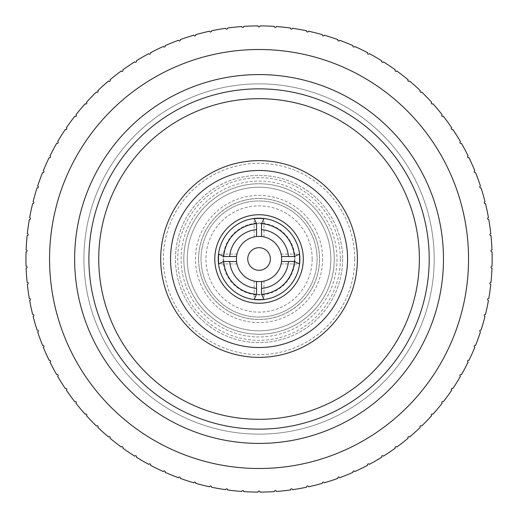 <?xml version="1.0" encoding="UTF-8"?>
<svg xmlns="http://www.w3.org/2000/svg" width="518" height="518" viewBox="0 0 518 518"><rect width="100%" height="100%" fill="white"/><g stroke="black" fill="none" stroke-linecap="round" stroke-linejoin="round"><path stroke-width="0.39" stroke-dasharray="2.59 1.94" d="M334.298 259A75.239 75.239 0 0 1 259.052 334.24A75.239 75.239 0 0 1 183.812 259A75.239 75.239 0 0 1 259.052 183.761A75.239 75.239 0 0 1 334.298 259A75.239 75.239 0 0 1 259.052 334.24A75.239 75.239 0 0 1 183.812 259A75.239 75.239 0 0 1 259.052 183.761A75.239 75.239 0 0 1 334.298 259A75.239 75.239 0 0 1 259.052 334.24A75.239 75.239 0 0 1 183.812 259A75.239 75.239 0 0 1 259.052 183.761A75.239 75.239 0 0 1 334.298 259M198.569 259A60.489 60.489 0 0 1 259.052 198.511A60.489 60.489 0 0 1 319.541 259A60.489 60.489 0 0 1 259.052 319.489A60.489 60.489 0 0 1 198.569 259A60.489 60.489 0 0 1 259.052 198.511A60.489 60.489 0 0 1 319.541 259A60.489 60.489 0 0 1 259.052 319.489A60.489 60.489 0 0 1 198.569 259A60.489 60.489 0 0 1 259.052 198.511A60.489 60.489 0 0 1 319.541 259A60.489 60.489 0 0 1 259.052 319.489A60.489 60.489 0 0 1 198.569 259M354.713 259A95.655 95.655 0 0 1 259.052 354.655A95.655 95.655 0 0 1 163.397 259A95.655 95.655 0 0 1 259.052 163.345A95.655 95.655 0 0 1 354.713 259M357.407 259A98.355 98.355 0 0 1 259.052 357.355A98.355 98.355 0 0 1 160.697 259A98.355 98.355 0 0 1 259.052 160.645A98.355 98.355 0 0 1 357.407 259A98.355 98.355 0 0 1 259.052 357.355A98.355 98.355 0 0 1 160.697 259A98.355 98.355 0 0 1 259.052 160.645A98.355 98.355 0 0 1 357.407 259A98.355 98.355 0 0 0 259.052 160.645A98.355 98.355 0 0 0 160.697 259A98.355 98.355 0 0 0 259.052 357.355A98.355 98.355 0 0 0 357.407 259M340.365 259A81.307 81.307 0 0 1 259.052 340.307A81.307 81.307 0 0 1 177.745 259A81.307 81.307 0 0 1 259.052 177.693A81.307 81.307 0 0 1 340.365 259M342.657 259A83.605 83.605 0 0 1 259.052 342.605A83.605 83.605 0 0 1 175.453 259A83.605 83.605 0 0 1 259.052 175.395A83.605 83.605 0 0 1 342.657 259A83.605 83.605 0 0 1 259.052 342.605A83.605 83.605 0 0 1 175.453 259A83.605 83.605 0 0 1 259.052 175.395A83.605 83.605 0 0 1 342.657 259M352.965 472.345A0.984 0.984 0 0 1 353.464 471.05A0.984 0.984 0 0 1 354.765 471.548A233.1 233.1 0 0 0 367.618 465.274A0.984 0.984 0 0 1 368.026 463.947A0.984 0.984 0 0 1 369.36 464.355A233.1 233.1 0 0 0 381.747 457.2A0.984 0.984 0 0 1 382.057 455.846A0.984 0.984 0 0 1 383.411 456.157A233.1 233.1 0 0 0 395.273 448.161A0.984 0.984 0 0 1 395.493 446.788A0.984 0.984 0 0 1 396.866 447.002A233.1 233.1 0 0 0 408.132 438.196A0.984 0.984 0 0 1 408.255 436.81A0.984 0.984 0 0 1 409.641 436.933A233.1 233.1 0 0 0 420.273 427.363A0.984 0.984 0 0 1 420.299 425.971A0.984 0.984 0 0 1 421.684 425.997A233.1 233.1 0 0 0 431.623 415.708A0.984 0.984 0 0 1 432.284 413.992A0.984 0.984 0 0 1 432.938 414.245A233.1 233.1 0 0 0 442.132 403.289A0.984 0.984 0 0 1 442.741 401.528A0.984 0.984 0 0 1 443.343 401.735A233.1 233.1 0 0 0 451.754 390.164A0.984 0.984 0 0 1 452.305 388.364A0.984 0.984 0 0 1 452.855 388.532A233.1 233.1 0 0 0 460.431 376.405A0.984 0.984 0 0 1 460.929 374.566A0.984 0.984 0 0 1 461.415 374.695A233.1 233.1 0 0 0 468.13 362.069A0.984 0.984 0 0 1 468.563 360.204A0.984 0.984 0 0 1 468.997 360.301A233.1 233.1 0 0 0 474.812 347.235A0.984 0.984 0 0 1 475.181 345.338A0.984 0.984 0 0 1 475.55 345.409A233.1 233.1 0 0 0 480.445 331.967A0.984 0.984 0 0 1 480.749 330.05A0.984 0.984 0 0 1 481.047 330.096A233.1 233.1 0 0 0 484.99 316.349A0.984 0.984 0 0 1 485.23 314.407A0.984 0.984 0 0 1 485.47 314.439A233.1 233.1 0 0 0 488.442 300.446A0.984 0.984 0 0 1 488.616 298.491A0.984 0.984 0 0 1 488.785 298.51A233.1 233.1 0 0 0 490.773 284.343A0.984 0.984 0 0 1 489.899 283.314A0.984 0.984 0 0 1 490.98 282.388A233.1 233.1 0 0 0 491.977 268.117A0.984 0.984 0 0 1 491.032 267.12A0.984 0.984 0 0 1 492.048 266.155A233.1 233.1 0 0 0 492.048 251.845A0.984 0.984 0 0 1 491.032 250.9A0.984 0.984 0 0 1 491.977 249.883A233.1 233.1 0 0 0 490.98 235.612A0.984 0.984 0 0 1 489.905 234.738A0.984 0.984 0 0 1 490.773 233.657A233.1 233.1 0 0 0 488.785 219.49A0.984 0.984 0 0 1 487.645 218.693A0.984 0.984 0 0 1 488.442 217.554A233.1 233.1 0 0 0 485.47 203.561A0.984 0.984 0 0 1 484.278 202.842A0.984 0.984 0 0 1 484.99 201.651A233.1 233.1 0 0 0 481.047 187.904A0.984 0.984 0 0 1 479.81 187.27A0.984 0.984 0 0 1 480.445 186.033A233.1 233.1 0 0 0 475.55 172.591A0.984 0.984 0 0 1 474.274 172.047A0.984 0.984 0 0 1 474.812 170.765A233.1 233.1 0 0 0 468.997 157.699A0.984 0.984 0 0 1 467.683 157.245A0.984 0.984 0 0 1 468.13 155.931A233.1 233.1 0 0 0 461.415 143.305A0.984 0.984 0 0 1 460.075 142.942A0.984 0.984 0 0 1 460.431 141.595A233.1 233.1 0 0 0 452.855 129.468A0.984 0.984 0 0 1 451.489 129.202A0.984 0.984 0 0 1 451.754 127.836A233.1 233.1 0 0 0 443.343 116.265A0.984 0.984 0 0 1 441.964 116.097A0.984 0.984 0 0 1 442.132 114.711A233.1 233.1 0 0 0 432.938 103.755A0.984 0.984 0 0 1 431.552 103.684A0.984 0.984 0 0 1 431.623 102.292A233.1 233.1 0 0 0 421.684 92.003A0.984 0.984 0 0 1 420.299 92.029A0.984 0.984 0 0 1 420.273 90.637A233.1 233.1 0 0 0 409.641 81.067A0.984 0.984 0 0 1 408.255 81.19A0.984 0.984 0 0 1 408.132 79.804A233.1 233.1 0 0 0 396.866 70.998A0.984 0.984 0 0 1 395.493 71.212A0.984 0.984 0 0 1 395.273 69.839A233.1 233.1 0 0 0 383.411 61.843A0.984 0.984 0 0 1 382.057 62.154A0.984 0.984 0 0 1 381.747 60.8A233.1 233.1 0 0 0 369.36 53.645A0.984 0.984 0 0 1 368.026 54.053A0.984 0.984 0 0 1 367.618 52.726A233.1 233.1 0 0 0 354.765 46.452A0.984 0.984 0 0 1 353.464 46.95A0.984 0.984 0 0 1 352.965 45.655A233.1 233.1 0 0 0 339.704 40.294A0.984 0.984 0 0 1 338.442 40.883A0.984 0.984 0 0 1 337.853 39.621A233.1 233.1 0 0 0 324.249 35.198A0.984 0.984 0 0 1 323.038 35.871A0.984 0.984 0 0 1 322.358 34.661A233.1 233.1 0 0 0 308.482 31.197A0.984 0.984 0 0 1 307.316 31.954A0.984 0.984 0 0 1 306.559 30.789A233.1 233.1 0 0 0 292.469 28.302A0.984 0.984 0 0 1 291.362 29.137A0.984 0.984 0 0 1 290.52 28.03A233.1 233.1 0 0 0 276.295 26.535A0.984 0.984 0 0 1 275.246 27.448A0.984 0.984 0 0 1 274.333 26.399A233.1 233.1 0 0 0 260.036 25.9A0.984 0.984 0 0 1 259.052 26.884A0.984 0.984 0 0 1 258.074 25.9A233.1 233.1 0 0 0 243.777 26.399A0.984 0.984 0 0 1 242.832 27.448A0.984 0.984 0 0 1 241.815 26.535A233.1 233.1 0 0 0 227.59 28.03A0.984 0.984 0 0 1 226.683 29.15A0.984 0.984 0 0 1 225.641 28.302A233.1 233.1 0 0 0 211.551 30.789A0.984 0.984 0 0 1 210.696 31.967A0.984 0.984 0 0 1 209.628 31.197A233.1 233.1 0 0 0 195.752 34.661A0.984 0.984 0 0 1 194.943 35.904A0.984 0.984 0 0 1 193.861 35.198A233.1 233.1 0 0 0 180.251 39.621A0.984 0.984 0 0 1 179.5 40.922A0.984 0.984 0 0 1 178.406 40.294A233.1 233.1 0 0 0 165.145 45.655A0.984 0.984 0 0 1 164.452 47.015A0.984 0.984 0 0 1 163.345 46.452A233.1 233.1 0 0 0 150.492 52.726A0.984 0.984 0 0 1 149.857 54.137A0.984 0.984 0 0 1 148.75 53.645A233.1 233.1 0 0 0 136.363 60.8A0.984 0.984 0 0 1 135.8 62.264A0.984 0.984 0 0 1 134.699 61.843A233.1 233.1 0 0 0 122.837 69.839A0.984 0.984 0 0 1 122.345 71.355A0.984 0.984 0 0 1 121.244 70.998A233.1 233.1 0 0 0 109.971 79.804A0.984 0.984 0 0 1 109.557 81.358A0.984 0.984 0 0 1 108.469 81.067A233.1 233.1 0 0 0 97.837 90.637A0.984 0.984 0 0 1 97.501 92.23A0.984 0.984 0 0 1 96.426 92.003A233.1 233.1 0 0 0 86.487 102.292A0.984 0.984 0 0 1 86.558 103.684A0.984 0.984 0 0 1 85.172 103.755A233.1 233.1 0 0 0 75.978 114.711A0.984 0.984 0 0 1 76.146 116.097A0.984 0.984 0 0 1 74.767 116.265A233.1 233.1 0 0 0 66.356 127.836A0.984 0.984 0 0 1 66.621 129.202A0.984 0.984 0 0 1 65.255 129.468A233.1 233.1 0 0 0 57.679 141.595A0.984 0.984 0 0 1 58.035 142.942A0.984 0.984 0 0 1 56.695 143.305A233.1 233.1 0 0 0 49.974 155.931A0.984 0.984 0 0 1 50.427 157.245A0.984 0.984 0 0 1 49.113 157.699A233.1 233.1 0 0 0 43.298 170.765A0.984 0.984 0 0 1 43.836 172.047A0.984 0.984 0 0 1 42.56 172.591A233.1 233.1 0 0 0 37.665 186.033A0.984 0.984 0 0 1 38.3 187.27A0.984 0.984 0 0 1 37.063 187.904A233.1 233.1 0 0 0 33.12 201.651A0.984 0.984 0 0 1 33.832 202.842A0.984 0.984 0 0 1 32.64 203.561A233.1 233.1 0 0 0 29.668 217.554A0.984 0.984 0 0 1 30.465 218.693A0.984 0.984 0 0 1 29.325 219.49A233.1 233.1 0 0 0 27.337 233.657A0.984 0.984 0 0 1 28.205 234.738A0.984 0.984 0 0 1 27.13 235.612A233.1 233.1 0 0 0 26.133 249.883A0.984 0.984 0 0 1 27.078 250.9A0.984 0.984 0 0 1 26.062 251.845A233.1 233.1 0 0 0 26.062 266.155A0.984 0.984 0 0 1 27.078 267.12A0.984 0.984 0 0 1 26.133 268.117A233.1 233.1 0 0 0 27.13 282.388A0.984 0.984 0 0 1 28.212 283.314A0.984 0.984 0 0 1 27.337 284.343A233.1 233.1 0 0 0 29.325 298.51A0.984 0.984 0 0 1 30.471 299.391A0.984 0.984 0 0 1 29.668 300.446A233.1 233.1 0 0 0 32.64 314.439A0.984 0.984 0 0 1 33.851 315.274A0.984 0.984 0 0 1 33.12 316.349A233.1 233.1 0 0 0 37.063 330.096A0.984 0.984 0 0 1 38.332 330.879A0.984 0.984 0 0 1 37.665 331.967A233.1 233.1 0 0 0 42.56 345.409A0.984 0.984 0 0 1 43.894 346.134A0.984 0.984 0 0 1 43.298 347.235A233.1 233.1 0 0 0 49.113 360.301A0.984 0.984 0 0 1 50.505 360.962A0.984 0.984 0 0 1 49.974 362.069A233.1 233.1 0 0 0 56.695 374.695A0.984 0.984 0 0 1 58.133 375.297A0.984 0.984 0 0 1 57.679 376.405A233.1 233.1 0 0 0 65.255 388.532A0.984 0.984 0 0 1 66.744 389.063A0.984 0.984 0 0 1 66.356 390.164A233.1 233.1 0 0 0 74.767 401.735A0.984 0.984 0 0 1 76.295 402.188A0.984 0.984 0 0 1 75.978 403.289A233.1 233.1 0 0 0 85.172 414.245A0.984 0.984 0 0 1 86.746 414.62A0.984 0.984 0 0 1 86.487 415.708A233.1 233.1 0 0 0 96.426 425.997A0.984 0.984 0 0 1 98.109 426.677A0.984 0.984 0 0 1 97.837 427.363A233.1 233.1 0 0 0 108.469 436.933A0.984 0.984 0 0 1 110.204 437.568A0.984 0.984 0 0 1 109.971 438.196A233.1 233.1 0 0 0 121.244 447.002A0.984 0.984 0 0 1 123.025 447.584A0.984 0.984 0 0 1 122.837 448.161A233.1 233.1 0 0 0 134.699 456.157A0.984 0.984 0 0 1 136.512 456.682A0.984 0.984 0 0 1 136.363 457.2A233.1 233.1 0 0 0 148.75 464.355A0.984 0.984 0 0 1 150.602 464.814A0.984 0.984 0 0 1 150.492 465.274A233.1 233.1 0 0 0 163.345 471.548A0.984 0.984 0 0 1 165.229 471.95A0.984 0.984 0 0 1 165.145 472.345A233.1 233.1 0 0 0 178.406 477.706A0.984 0.984 0 0 1 180.316 478.043A0.984 0.984 0 0 1 180.251 478.379A233.1 233.1 0 0 0 193.861 482.802A0.984 0.984 0 0 1 195.785 483.074A0.984 0.984 0 0 1 195.752 483.339A233.1 233.1 0 0 0 209.628 486.803A0.984 0.984 0 0 1 211.571 487.011A0.984 0.984 0 0 1 211.551 487.211A233.1 233.1 0 0 0 225.641 489.698A0.984 0.984 0 0 1 226.683 488.85A0.984 0.984 0 0 1 227.59 489.97A233.1 233.1 0 0 0 241.815 491.465A0.984 0.984 0 0 1 242.832 490.552A0.984 0.984 0 0 1 243.777 491.601A233.1 233.1 0 0 0 258.074 492.1A0.984 0.984 0 0 1 259.052 491.116A0.984 0.984 0 0 1 260.036 492.1A233.1 233.1 0 0 0 274.333 491.601A0.984 0.984 0 0 1 275.246 490.552A0.984 0.984 0 0 1 276.295 491.465A233.1 233.1 0 0 0 290.52 489.97A0.984 0.984 0 0 1 291.362 488.862A0.984 0.984 0 0 1 292.469 489.698A233.1 233.1 0 0 0 306.559 487.211A0.984 0.984 0 0 1 307.316 486.046A0.984 0.984 0 0 1 308.482 486.803A233.1 233.1 0 0 0 322.358 483.339A0.984 0.984 0 0 1 323.038 482.128A0.984 0.984 0 0 1 324.249 482.802A233.1 233.1 0 0 0 337.853 478.379A0.984 0.984 0 0 1 338.442 477.117A0.984 0.984 0 0 1 339.704 477.706A233.1 233.1 0 0 0 352.965 472.345M187.257 259A71.801 71.801 0 0 0 259.052 330.801A71.801 71.801 0 0 0 330.853 259A71.801 71.801 0 0 0 259.052 187.199A71.801 71.801 0 0 0 187.257 259A71.801 71.801 0 0 0 259.052 330.801A71.801 71.801 0 0 0 330.853 259A71.801 71.801 0 0 0 259.052 187.199A71.801 71.801 0 0 0 187.257 259M83.916 259A175.142 175.142 0 0 0 259.052 434.142A175.142 175.142 0 0 0 434.194 259A175.142 175.142 0 0 0 259.052 83.858A175.142 175.142 0 0 0 83.916 259A175.142 175.142 0 0 0 259.052 434.142A175.142 175.142 0 0 0 434.194 259A175.142 175.142 0 0 0 259.052 83.858A175.142 175.142 0 0 0 83.916 259A175.142 175.142 0 0 0 259.052 434.142A175.142 175.142 0 0 0 434.194 259A175.142 175.142 0 0 0 259.052 83.858A175.142 175.142 0 0 0 83.916 259A175.142 175.142 0 0 0 259.052 434.142A175.142 175.142 0 0 0 434.194 259A175.142 175.142 0 0 0 259.052 83.858A175.142 175.142 0 0 0 83.916 259A175.142 175.142 0 0 0 259.052 434.142A175.142 175.142 0 0 0 434.194 259A175.142 175.142 0 0 0 259.052 83.858A175.142 175.142 0 0 0 83.916 259A175.142 175.142 0 0 0 259.052 434.142A175.142 175.142 0 0 0 434.194 259A175.142 175.142 0 0 0 259.052 83.858A175.142 175.142 0 0 0 83.916 259M198.614 259A60.444 60.444 0 0 1 259.052 198.556A60.444 60.444 0 0 1 319.496 259A60.444 60.444 0 0 1 259.052 319.444A60.444 60.444 0 0 1 198.614 259M468.55 259A209.499 209.499 0 0 0 259.052 49.501A209.499 209.499 0 0 0 49.56 259A209.499 209.499 0 0 0 259.052 468.499A209.499 209.499 0 0 0 468.55 259A209.499 209.499 0 0 0 259.052 49.501A209.499 209.499 0 0 0 49.56 259A209.499 209.499 0 0 0 259.052 468.499A209.499 209.499 0 0 0 468.55 259A209.499 209.499 0 0 0 259.052 49.501A209.499 209.499 0 0 0 49.56 259A209.499 209.499 0 0 0 259.052 468.499A209.499 209.499 0 0 0 468.55 259A209.499 209.499 0 0 0 259.052 49.501A209.499 209.499 0 0 0 49.56 259A209.499 209.499 0 0 0 259.052 468.499A209.499 209.499 0 0 0 468.55 259A209.499 209.499 0 0 0 259.052 49.501A209.499 209.499 0 0 0 49.56 259A209.499 209.499 0 0 0 259.052 468.499A209.499 209.499 0 0 0 468.55 259A209.499 209.499 0 0 0 259.052 49.501A209.499 209.499 0 0 0 49.56 259A209.499 209.499 0 0 0 259.052 468.499A209.499 209.499 0 0 0 468.55 259A209.499 209.499 0 0 0 259.052 49.501A209.499 209.499 0 0 0 49.56 259A209.499 209.499 0 0 0 259.052 468.499A209.499 209.499 0 0 0 468.55 259A209.499 209.499 0 0 0 259.052 49.501A209.499 209.499 0 0 0 49.56 259A209.499 209.499 0 0 0 259.052 468.499A209.499 209.499 0 0 0 468.55 259M214.795 259A44.263 44.263 0 0 0 259.052 303.263A44.263 44.263 0 0 0 303.315 259A44.263 44.263 0 0 0 259.052 214.737A44.263 44.263 0 0 0 214.795 259M98.737 259A160.321 160.321 0 0 0 259.052 419.321A160.321 160.321 0 0 0 419.373 259A160.321 160.321 0 0 0 259.052 98.679A160.321 160.321 0 0 0 98.737 259M443.473 259A184.414 184.414 0 0 0 259.052 74.586A184.414 184.414 0 0 0 74.637 259A184.414 184.414 0 0 0 259.052 443.414A184.414 184.414 0 0 0 443.473 259A184.414 184.414 0 0 0 259.052 74.586A184.414 184.414 0 0 0 74.637 259A184.414 184.414 0 0 0 259.052 443.414A184.414 184.414 0 0 0 443.473 259A184.414 184.414 0 0 0 259.052 74.586A184.414 184.414 0 0 0 74.637 259A184.414 184.414 0 0 0 259.052 443.414A184.414 184.414 0 0 0 443.473 259A184.414 184.414 0 0 0 259.052 74.586A184.414 184.414 0 0 0 74.637 259A184.414 184.414 0 0 0 259.052 443.414A184.414 184.414 0 0 0 443.473 259A184.414 184.414 0 0 0 259.052 74.586A184.414 184.414 0 0 0 74.637 259A184.414 184.414 0 0 0 259.052 443.414A184.414 184.414 0 0 0 443.473 259M201.023 259A58.029 58.029 0 0 1 259.052 200.971A58.029 58.029 0 0 1 317.087 259A58.029 58.029 0 0 1 259.052 317.029A58.029 58.029 0 0 1 201.023 259A58.029 58.029 0 0 0 259.052 317.029A58.029 58.029 0 0 0 317.087 259A58.029 58.029 0 0 0 259.052 200.971A58.029 58.029 0 0 0 201.023 259M218.24 259A40.818 40.818 0 0 0 259.052 299.818A40.818 40.818 0 0 0 299.87 259A40.818 40.818 0 0 0 259.052 218.182A40.818 40.818 0 0 0 218.24 259A40.818 40.818 0 0 0 259.052 299.818A40.818 40.818 0 0 0 299.87 259A40.818 40.818 0 0 0 259.052 218.182A40.818 40.818 0 0 0 218.24 259A40.818 40.818 0 0 0 259.052 299.818A40.818 40.818 0 0 0 299.87 259A40.818 40.818 0 0 0 259.052 218.182A40.818 40.818 0 0 0 218.24 259M294.956 259A35.897 35.897 0 0 0 259.052 223.103A35.897 35.897 0 0 0 223.154 259A35.897 35.897 0 0 0 259.052 294.897A35.897 35.897 0 0 0 294.956 259M223.646 259A35.405 35.405 0 0 0 259.052 294.405A35.405 35.405 0 0 0 294.464 259A35.405 35.405 0 0 0 259.052 223.595A35.405 35.405 0 0 0 223.646 259A35.405 35.405 0 0 0 259.052 294.405A35.405 35.405 0 0 0 294.464 259A35.405 35.405 0 0 0 259.052 223.595A35.405 35.405 0 0 0 223.646 259M270.364 259A11.312 11.312 0 0 1 259.052 270.312A11.312 11.312 0 0 1 247.746 259A11.312 11.312 0 0 1 259.052 247.688A11.312 11.312 0 0 1 270.364 259M236.435 259A22.624 22.624 0 0 0 259.052 281.624A22.624 22.624 0 0 0 281.675 259A22.624 22.624 0 0 0 259.052 236.376A22.624 22.624 0 0 0 236.435 259M236.972 254.079A22.624 22.624 0 0 0 236.577 256.429L236.972 254.079L218.745 254.079M254.137 236.92L256.481 236.525A22.624 22.624 0 0 0 254.137 236.92L254.137 218.687M263.973 236.92A22.624 22.624 0 0 0 261.629 236.525L263.973 236.92L263.973 218.687M281.138 254.079L281.527 256.429A22.624 22.624 0 0 0 281.138 254.079L299.365 254.079M281.138 263.921A22.624 22.624 0 0 0 281.527 261.571L281.138 263.921L299.365 263.921M263.973 281.08L261.629 281.475A22.624 22.624 0 0 0 263.973 281.08L263.973 299.313M254.137 281.08A22.624 22.624 0 0 0 256.481 281.475L254.137 281.08L254.137 299.313M236.972 263.921L236.577 261.571A22.624 22.624 0 0 0 236.972 263.921L218.745 263.921M336.998 259A77.94 77.94 0 0 1 259.052 336.94A77.94 77.94 0 0 1 181.112 259A77.94 77.94 0 0 1 259.052 181.06A77.94 77.94 0 0 1 336.998 259M322.649 259A63.591 63.591 0 0 1 259.052 322.591A63.591 63.591 0 0 1 195.461 259A63.591 63.591 0 0 1 259.052 195.409A63.591 63.591 0 0 1 322.649 259M312.166 259A53.114 53.114 0 0 0 259.052 205.886A53.114 53.114 0 0 0 205.944 259A53.114 53.114 0 0 0 259.052 312.114A53.114 53.114 0 0 0 312.166 259"/><path stroke-width="0.78" d="M352.965 472.345A0.984 0.984 0 0 1 353.464 471.05A0.984 0.984 0 0 1 354.765 471.548A233.1 233.1 0 0 0 367.618 465.274A0.984 0.984 0 0 1 368.026 463.947A0.984 0.984 0 0 1 369.36 464.355A233.1 233.1 0 0 0 381.747 457.2A0.984 0.984 0 0 1 382.057 455.846A0.984 0.984 0 0 1 383.411 456.157A233.1 233.1 0 0 0 395.273 448.161A0.984 0.984 0 0 1 395.493 446.788A0.984 0.984 0 0 1 396.866 447.002A233.1 233.1 0 0 0 408.132 438.196A0.984 0.984 0 0 1 408.255 436.81A0.984 0.984 0 0 1 409.641 436.933A233.1 233.1 0 0 0 420.273 427.363A0.984 0.984 0 0 1 420.299 425.971A0.984 0.984 0 0 1 421.684 425.997A233.1 233.1 0 0 0 431.623 415.708A0.984 0.984 0 0 1 432.284 413.992A0.984 0.984 0 0 1 432.938 414.245A233.1 233.1 0 0 0 442.132 403.289A0.984 0.984 0 0 1 442.741 401.528A0.984 0.984 0 0 1 443.343 401.735A233.1 233.1 0 0 0 451.754 390.164A0.984 0.984 0 0 1 452.305 388.364A0.984 0.984 0 0 1 452.855 388.532A233.1 233.1 0 0 0 460.431 376.405A0.984 0.984 0 0 1 460.929 374.566A0.984 0.984 0 0 1 461.415 374.695A233.1 233.1 0 0 0 468.13 362.069A0.984 0.984 0 0 1 468.563 360.204A0.984 0.984 0 0 1 468.997 360.301A233.1 233.1 0 0 0 474.812 347.235A0.984 0.984 0 0 1 475.181 345.338A0.984 0.984 0 0 1 475.55 345.409A233.1 233.1 0 0 0 480.445 331.967A0.984 0.984 0 0 1 480.749 330.05A0.984 0.984 0 0 1 481.047 330.096A233.1 233.1 0 0 0 484.99 316.349A0.984 0.984 0 0 1 485.23 314.407A0.984 0.984 0 0 1 485.47 314.439A233.1 233.1 0 0 0 488.442 300.446A0.984 0.984 0 0 1 488.616 298.491A0.984 0.984 0 0 1 488.785 298.51A233.1 233.1 0 0 0 490.773 284.343A0.984 0.984 0 0 1 489.899 283.314A0.984 0.984 0 0 1 490.98 282.388A233.1 233.1 0 0 0 491.977 268.117A0.984 0.984 0 0 1 491.032 267.12A0.984 0.984 0 0 1 492.048 266.155A233.1 233.1 0 0 0 492.048 251.845A0.984 0.984 0 0 1 491.032 250.9A0.984 0.984 0 0 1 491.977 249.883A233.1 233.1 0 0 0 490.98 235.612A0.984 0.984 0 0 1 489.905 234.738A0.984 0.984 0 0 1 490.773 233.657A233.1 233.1 0 0 0 488.785 219.49A0.984 0.984 0 0 1 487.645 218.693A0.984 0.984 0 0 1 488.442 217.554A233.1 233.1 0 0 0 485.47 203.561A0.984 0.984 0 0 1 484.278 202.842A0.984 0.984 0 0 1 484.99 201.651A233.1 233.1 0 0 0 481.047 187.904A0.984 0.984 0 0 1 479.81 187.27A0.984 0.984 0 0 1 480.445 186.033A233.1 233.1 0 0 0 475.55 172.591A0.984 0.984 0 0 1 474.274 172.047A0.984 0.984 0 0 1 474.812 170.765A233.1 233.1 0 0 0 468.997 157.699A0.984 0.984 0 0 1 467.683 157.245A0.984 0.984 0 0 1 468.13 155.931A233.1 233.1 0 0 0 461.415 143.305A0.984 0.984 0 0 1 460.075 142.942A0.984 0.984 0 0 1 460.431 141.595A233.1 233.1 0 0 0 452.855 129.468A0.984 0.984 0 0 1 451.489 129.202A0.984 0.984 0 0 1 451.754 127.836A233.1 233.1 0 0 0 443.343 116.265A0.984 0.984 0 0 1 441.964 116.097A0.984 0.984 0 0 1 442.132 114.711A233.1 233.1 0 0 0 432.938 103.755A0.984 0.984 0 0 1 431.552 103.684A0.984 0.984 0 0 1 431.623 102.292A233.1 233.1 0 0 0 421.684 92.003A0.984 0.984 0 0 1 420.299 92.029A0.984 0.984 0 0 1 420.273 90.637A233.1 233.1 0 0 0 409.641 81.067A0.984 0.984 0 0 1 408.255 81.19A0.984 0.984 0 0 1 408.132 79.804A233.1 233.1 0 0 0 396.866 70.998A0.984 0.984 0 0 1 395.493 71.212A0.984 0.984 0 0 1 395.273 69.839A233.1 233.1 0 0 0 383.411 61.843A0.984 0.984 0 0 1 382.057 62.154A0.984 0.984 0 0 1 381.747 60.8A233.1 233.1 0 0 0 369.36 53.645A0.984 0.984 0 0 1 368.026 54.053A0.984 0.984 0 0 1 367.618 52.726A233.1 233.1 0 0 0 354.765 46.452A0.984 0.984 0 0 1 353.464 46.95A0.984 0.984 0 0 1 352.965 45.655A233.1 233.1 0 0 0 339.704 40.294A0.984 0.984 0 0 1 338.442 40.883A0.984 0.984 0 0 1 337.853 39.621A233.1 233.1 0 0 0 324.249 35.198A0.984 0.984 0 0 1 323.038 35.871A0.984 0.984 0 0 1 322.358 34.661A233.1 233.1 0 0 0 308.482 31.197A0.984 0.984 0 0 1 307.316 31.954A0.984 0.984 0 0 1 306.559 30.789A233.1 233.1 0 0 0 292.469 28.302A0.984 0.984 0 0 1 291.362 29.137A0.984 0.984 0 0 1 290.52 28.03A233.1 233.1 0 0 0 276.295 26.535A0.984 0.984 0 0 1 275.246 27.448A0.984 0.984 0 0 1 274.333 26.399A233.1 233.1 0 0 0 260.036 25.9A0.984 0.984 0 0 1 259.052 26.884A0.984 0.984 0 0 1 258.074 25.9A233.1 233.1 0 0 0 243.777 26.399A0.984 0.984 0 0 1 242.832 27.448A0.984 0.984 0 0 1 241.815 26.535A233.1 233.1 0 0 0 227.59 28.03A0.984 0.984 0 0 1 226.683 29.15A0.984 0.984 0 0 1 225.641 28.302A233.1 233.1 0 0 0 211.551 30.789A0.984 0.984 0 0 1 210.696 31.967A0.984 0.984 0 0 1 209.628 31.197A233.1 233.1 0 0 0 195.752 34.661A0.984 0.984 0 0 1 194.943 35.904A0.984 0.984 0 0 1 193.861 35.198A233.1 233.1 0 0 0 180.251 39.621A0.984 0.984 0 0 1 179.5 40.922A0.984 0.984 0 0 1 178.406 40.294A233.1 233.1 0 0 0 165.145 45.655A0.984 0.984 0 0 1 164.452 47.015A0.984 0.984 0 0 1 163.345 46.452A233.1 233.1 0 0 0 150.492 52.726A0.984 0.984 0 0 1 149.857 54.137A0.984 0.984 0 0 1 148.75 53.645A233.1 233.1 0 0 0 136.363 60.8A0.984 0.984 0 0 1 135.8 62.264A0.984 0.984 0 0 1 134.699 61.843A233.1 233.1 0 0 0 122.837 69.839A0.984 0.984 0 0 1 122.345 71.355A0.984 0.984 0 0 1 121.244 70.998A233.1 233.1 0 0 0 109.971 79.804A0.984 0.984 0 0 1 109.557 81.358A0.984 0.984 0 0 1 108.469 81.067A233.1 233.1 0 0 0 97.837 90.637A0.984 0.984 0 0 1 97.501 92.23A0.984 0.984 0 0 1 96.426 92.003A233.1 233.1 0 0 0 86.487 102.292A0.984 0.984 0 0 1 86.558 103.684A0.984 0.984 0 0 1 85.172 103.755A233.1 233.1 0 0 0 75.978 114.711A0.984 0.984 0 0 1 76.146 116.097A0.984 0.984 0 0 1 74.767 116.265A233.1 233.1 0 0 0 66.356 127.836A0.984 0.984 0 0 1 66.621 129.202A0.984 0.984 0 0 1 65.255 129.468A233.1 233.1 0 0 0 57.679 141.595A0.984 0.984 0 0 1 58.035 142.942A0.984 0.984 0 0 1 56.695 143.305A233.1 233.1 0 0 0 49.974 155.931A0.984 0.984 0 0 1 50.427 157.245A0.984 0.984 0 0 1 49.113 157.699A233.1 233.1 0 0 0 43.298 170.765A0.984 0.984 0 0 1 43.836 172.047A0.984 0.984 0 0 1 42.56 172.591A233.1 233.1 0 0 0 37.665 186.033A0.984 0.984 0 0 1 38.3 187.27A0.984 0.984 0 0 1 37.063 187.904A233.1 233.1 0 0 0 33.12 201.651A0.984 0.984 0 0 1 33.832 202.842A0.984 0.984 0 0 1 32.64 203.561A233.1 233.1 0 0 0 29.668 217.554A0.984 0.984 0 0 1 30.465 218.693A0.984 0.984 0 0 1 29.325 219.49A233.1 233.1 0 0 0 27.337 233.657A0.984 0.984 0 0 1 28.205 234.738A0.984 0.984 0 0 1 27.13 235.612A233.1 233.1 0 0 0 26.133 249.883A0.984 0.984 0 0 1 27.078 250.9A0.984 0.984 0 0 1 26.062 251.845A233.1 233.1 0 0 0 26.062 266.155A0.984 0.984 0 0 1 27.078 267.12A0.984 0.984 0 0 1 26.133 268.117A233.1 233.1 0 0 0 27.13 282.388A0.984 0.984 0 0 1 28.212 283.314A0.984 0.984 0 0 1 27.337 284.343A233.1 233.1 0 0 0 29.325 298.51A0.984 0.984 0 0 1 30.471 299.391A0.984 0.984 0 0 1 29.668 300.446A233.1 233.1 0 0 0 32.64 314.439A0.984 0.984 0 0 1 33.851 315.274A0.984 0.984 0 0 1 33.12 316.349A233.1 233.1 0 0 0 37.063 330.096A0.984 0.984 0 0 1 38.332 330.879A0.984 0.984 0 0 1 37.665 331.967A233.1 233.1 0 0 0 42.56 345.409A0.984 0.984 0 0 1 43.894 346.134A0.984 0.984 0 0 1 43.298 347.235A233.1 233.1 0 0 0 49.113 360.301A0.984 0.984 0 0 1 50.505 360.962A0.984 0.984 0 0 1 49.974 362.069A233.1 233.1 0 0 0 56.695 374.695A0.984 0.984 0 0 1 58.133 375.297A0.984 0.984 0 0 1 57.679 376.405A233.1 233.1 0 0 0 65.255 388.532A0.984 0.984 0 0 1 66.744 389.063A0.984 0.984 0 0 1 66.356 390.164A233.1 233.1 0 0 0 74.767 401.735A0.984 0.984 0 0 1 76.295 402.188A0.984 0.984 0 0 1 75.978 403.289A233.1 233.1 0 0 0 85.172 414.245A0.984 0.984 0 0 1 86.746 414.62A0.984 0.984 0 0 1 86.487 415.708A233.1 233.1 0 0 0 96.426 425.997A0.984 0.984 0 0 1 98.109 426.677A0.984 0.984 0 0 1 97.837 427.363A233.1 233.1 0 0 0 108.469 436.933A0.984 0.984 0 0 1 110.204 437.568A0.984 0.984 0 0 1 109.971 438.196A233.1 233.1 0 0 0 121.244 447.002A0.984 0.984 0 0 1 123.025 447.584A0.984 0.984 0 0 1 122.837 448.161A233.1 233.1 0 0 0 134.699 456.157A0.984 0.984 0 0 1 136.512 456.682A0.984 0.984 0 0 1 136.363 457.2A233.1 233.1 0 0 0 148.75 464.355A0.984 0.984 0 0 1 150.602 464.814A0.984 0.984 0 0 1 150.492 465.274A233.1 233.1 0 0 0 163.345 471.548A0.984 0.984 0 0 1 165.229 471.95A0.984 0.984 0 0 1 165.145 472.345A233.1 233.1 0 0 0 178.406 477.706A0.984 0.984 0 0 1 180.316 478.043A0.984 0.984 0 0 1 180.251 478.379A233.1 233.1 0 0 0 193.861 482.802A0.984 0.984 0 0 1 195.785 483.074A0.984 0.984 0 0 1 195.752 483.339A233.1 233.1 0 0 0 209.628 486.803A0.984 0.984 0 0 1 211.571 487.011A0.984 0.984 0 0 1 211.551 487.211A233.1 233.1 0 0 0 225.641 489.698A0.984 0.984 0 0 1 226.683 488.85A0.984 0.984 0 0 1 227.59 489.97A233.1 233.1 0 0 0 241.815 491.465A0.984 0.984 0 0 1 242.832 490.552A0.984 0.984 0 0 1 243.777 491.601A233.1 233.1 0 0 0 258.074 492.1A0.984 0.984 0 0 1 259.052 491.116A0.984 0.984 0 0 1 260.036 492.1A233.1 233.1 0 0 0 274.333 491.601A0.984 0.984 0 0 1 275.246 490.552A0.984 0.984 0 0 1 276.295 491.465A233.1 233.1 0 0 0 290.52 489.97A0.984 0.984 0 0 1 291.362 488.862A0.984 0.984 0 0 1 292.469 489.698A233.1 233.1 0 0 0 306.559 487.211A0.984 0.984 0 0 1 307.316 486.046A0.984 0.984 0 0 1 308.482 486.803A233.1 233.1 0 0 0 322.358 483.339A0.984 0.984 0 0 1 323.038 482.128A0.984 0.984 0 0 1 324.249 482.802A233.1 233.1 0 0 0 337.853 478.379A0.984 0.984 0 0 1 338.442 477.117A0.984 0.984 0 0 1 339.704 477.706A233.1 233.1 0 0 0 352.965 472.345M303.315 259A44.263 44.263 0 0 0 259.052 214.737A44.263 44.263 0 0 0 214.795 259A44.263 44.263 0 0 0 259.052 303.263A44.263 44.263 0 0 0 303.315 259M357.407 259A98.355 98.355 0 0 1 259.052 357.355A98.355 98.355 0 0 1 160.697 259A98.355 98.355 0 0 1 259.052 160.645A98.355 98.355 0 0 1 357.407 259M98.737 259A160.321 160.321 0 0 0 259.052 419.321A160.321 160.321 0 0 0 419.373 259A160.321 160.321 0 0 0 259.052 98.679A160.321 160.321 0 0 0 98.737 259M429.208 259A170.157 170.157 0 0 1 259.052 429.157A170.157 170.157 0 0 1 88.902 259A170.157 170.157 0 0 1 259.052 88.843A170.157 170.157 0 0 1 429.208 259M74.637 259A184.414 184.414 0 0 0 259.052 443.414A184.414 184.414 0 0 0 443.473 259A184.414 184.414 0 0 0 259.052 74.586A184.414 184.414 0 0 0 74.637 259M468.55 259A209.499 209.499 0 0 0 259.052 49.501A209.499 209.499 0 0 0 49.56 259A209.499 209.499 0 0 0 259.052 468.499A209.499 209.499 0 0 0 468.55 259M270.364 259A11.312 11.312 0 0 1 259.052 270.312A11.312 11.312 0 0 1 247.746 259A11.312 11.312 0 0 1 259.052 247.688A11.312 11.312 0 0 1 270.364 259M218.24 259A40.818 40.818 0 0 0 259.052 299.818A40.818 40.818 0 0 0 299.87 259A40.818 40.818 0 0 0 259.052 218.182A40.818 40.818 0 0 0 218.24 259M236.577 256.429A22.624 22.624 0 0 0 261.629 281.475A22.624 22.624 0 0 0 261.629 236.525A22.624 22.624 0 0 0 236.577 256.429L229.649 256.539A29.507 29.507 0 0 1 256.598 229.597L256.481 236.525M281.527 261.571L288.461 261.46A29.507 29.507 0 0 1 261.512 288.403L261.512 294.321L263.973 299.313A40.611 40.611 0 0 1 254.137 299.313L256.598 294.321A35.405 35.405 0 0 1 223.731 261.46L218.745 263.921A40.611 40.611 0 0 1 218.745 254.079L223.731 256.539L229.649 256.539M261.629 236.525L261.512 229.597A29.507 29.507 0 0 1 288.461 256.539L294.379 256.539L299.365 254.079A40.611 40.611 0 0 1 299.365 263.921L294.379 261.46A35.405 35.405 0 0 1 261.512 294.321M294.379 256.539A35.405 35.405 0 0 0 261.512 223.679L263.973 218.687A40.611 40.611 0 0 0 254.137 218.687L256.598 223.679A35.405 35.405 0 0 0 223.731 256.539M288.461 256.539L281.527 256.429M261.512 223.679L261.512 229.597M256.598 223.679L256.598 229.597M261.512 288.403L261.629 281.475M256.481 281.475L256.598 294.321M223.731 261.46L236.577 261.571M288.461 261.46L294.379 261.46M256.598 288.403A29.507 29.507 0 0 1 229.649 261.46M170.532 259A88.52 88.52 0 0 0 259.052 347.52A88.52 88.52 0 0 0 347.572 259A88.52 88.52 0 0 0 259.052 170.48A88.52 88.52 0 0 0 170.532 259"/></g></svg>
